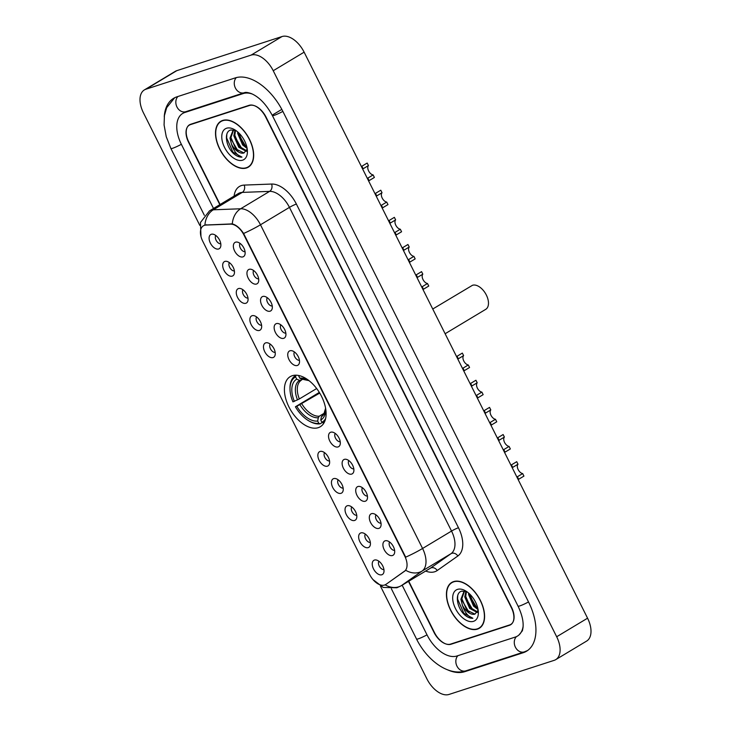 <?xml version="1.0" encoding="UTF-8"?>
<svg xmlns="http://www.w3.org/2000/svg" width="731" height="731" viewBox="0 0 731 731"><rect width="100%" height="100%" fill="white"/><g stroke="black" fill="none" stroke-linecap="round" stroke-linejoin="round"><path stroke-width="1.1" d="M318.268 427.672A29.222 16.84 -121 0 0 320.306 426.74A29.222 16.84 -121 0 0 320.662 394.694A29.222 16.84 -121 0 0 292.254 375.716A29.222 16.84 -121 0 0 290.207 376.648A29.222 16.84 -121 0 0 289.86 408.693A29.222 16.84 -121 0 0 318.268 427.672M371.522 513.674A8.269 4.77 59 0 1 373.075 513.564A8.269 4.77 59 0 1 379.288 518.571A8.269 4.77 59 0 1 380.796 526.411A8.269 4.77 59 0 1 378.886 528.376A8.269 4.77 59 0 1 370.59 522.519A8.269 4.77 59 0 1 371.522 513.674M357.925 486.526A8.269 4.77 59 0 1 359.478 486.417A8.269 4.77 59 0 1 365.692 491.424A8.269 4.77 59 0 1 367.2 499.255A8.269 4.77 59 0 1 365.29 501.228A8.269 4.77 59 0 1 356.993 495.371A8.269 4.77 59 0 1 357.925 486.526M344.328 459.379A8.269 4.77 59 0 1 345.882 459.26A8.269 4.77 59 0 1 352.095 464.267A8.269 4.77 59 0 1 353.603 472.107A8.269 4.77 59 0 1 351.693 474.081A8.269 4.77 59 0 1 343.396 468.224A8.269 4.77 59 0 1 344.328 459.379M330.741 432.222A8.269 4.77 59 0 1 332.285 432.112A8.269 4.77 59 0 1 338.508 437.12A8.269 4.77 59 0 1 340.006 444.96A8.269 4.77 59 0 1 338.097 446.924A8.269 4.77 59 0 1 329.809 441.076A8.269 4.77 59 0 1 330.741 432.222M289.951 350.779A8.269 4.77 59 0 1 291.505 350.67A8.269 4.77 59 0 1 297.718 355.668A8.269 4.77 59 0 1 299.217 363.508A8.269 4.77 59 0 1 297.316 365.482A8.269 4.77 59 0 1 289.019 359.625A8.269 4.77 59 0 1 289.951 350.779M276.355 323.623A8.269 4.77 59 0 1 277.908 323.513A8.269 4.77 59 0 1 284.121 328.521A8.269 4.77 59 0 1 285.62 336.361A8.269 4.77 59 0 1 283.719 338.325A8.269 4.77 59 0 1 275.423 332.477A8.269 4.77 59 0 1 276.355 323.623M262.758 296.475A8.269 4.77 59 0 1 264.311 296.366A8.269 4.77 59 0 1 270.525 301.373A8.269 4.77 59 0 1 272.033 309.213A8.269 4.77 59 0 1 270.123 311.178A8.269 4.77 59 0 1 261.826 305.32A8.269 4.77 59 0 1 262.758 296.475M249.161 269.328A8.269 4.77 59 0 1 250.715 269.218A8.269 4.77 59 0 1 256.928 274.226A8.269 4.77 59 0 1 258.436 282.065A8.269 4.77 59 0 1 256.526 284.03A8.269 4.77 59 0 1 248.229 278.173A8.269 4.77 59 0 1 249.161 269.328M235.565 242.18A8.269 4.77 59 0 1 237.118 242.071A8.269 4.77 59 0 1 243.332 247.069A8.269 4.77 59 0 1 244.839 254.909A8.269 4.77 59 0 1 242.93 256.883A8.269 4.77 59 0 1 234.633 251.025A8.269 4.77 59 0 1 235.565 242.18M385.118 540.821A8.269 4.77 59 0 1 386.672 540.712A8.269 4.77 59 0 1 392.885 545.719A8.269 4.77 59 0 1 394.393 553.559A8.269 4.77 59 0 1 392.483 555.523A8.269 4.77 59 0 1 384.186 549.666A8.269 4.77 59 0 1 385.118 540.821M360.849 532.917A8.269 4.77 59 0 1 362.402 532.798A8.269 4.77 59 0 1 368.616 537.806A8.269 4.77 59 0 1 370.124 545.646A8.269 4.77 59 0 1 368.214 547.62A8.269 4.77 59 0 1 359.917 541.762A8.269 4.77 59 0 1 360.849 532.917M347.252 505.761A8.269 4.77 59 0 1 348.806 505.651A8.269 4.77 59 0 1 355.019 510.658A8.269 4.77 59 0 1 356.527 518.498A8.269 4.77 59 0 1 354.617 520.463A8.269 4.77 59 0 1 346.32 514.615A8.269 4.77 59 0 1 347.252 505.761M333.665 478.613A8.269 4.77 59 0 1 335.209 478.503A8.269 4.77 59 0 1 341.432 483.511A8.269 4.77 59 0 1 342.93 491.351A8.269 4.77 59 0 1 341.021 493.315A8.269 4.77 59 0 1 332.724 487.458A8.269 4.77 59 0 1 333.665 478.613M320.068 451.466A8.269 4.77 59 0 1 321.613 451.356A8.269 4.77 59 0 1 327.835 456.363A8.269 4.77 59 0 1 329.334 464.194A8.269 4.77 59 0 1 327.424 466.168A8.269 4.77 59 0 1 319.136 460.311A8.269 4.77 59 0 1 320.068 451.466M265.682 342.866A8.269 4.77 59 0 1 267.235 342.757A8.269 4.77 59 0 1 273.449 347.764A8.269 4.77 59 0 1 274.957 355.604A8.269 4.77 59 0 1 273.047 357.569A8.269 4.77 59 0 1 264.75 351.712A8.269 4.77 59 0 1 265.682 342.866M252.085 315.719A8.269 4.77 59 0 1 253.639 315.609A8.269 4.77 59 0 1 259.852 320.607A8.269 4.77 59 0 1 261.36 328.447A8.269 4.77 59 0 1 259.45 330.421A8.269 4.77 59 0 1 251.153 324.564A8.269 4.77 59 0 1 252.085 315.719M238.489 288.562A8.269 4.77 59 0 1 240.042 288.453A8.269 4.77 59 0 1 246.256 293.46A8.269 4.77 59 0 1 247.763 301.3A8.269 4.77 59 0 1 245.854 303.264A8.269 4.77 59 0 1 237.557 297.416A8.269 4.77 59 0 1 238.489 288.562M224.892 261.415A8.269 4.77 59 0 1 226.446 261.305A8.269 4.77 59 0 1 232.659 266.312A8.269 4.77 59 0 1 234.167 274.152A8.269 4.77 59 0 1 232.257 276.117A8.269 4.77 59 0 1 223.96 270.26A8.269 4.77 59 0 1 224.892 261.415M211.305 234.267A8.269 4.77 59 0 1 212.849 234.158A8.269 4.77 59 0 1 219.072 239.165A8.269 4.77 59 0 1 220.57 247.005A8.269 4.77 59 0 1 218.66 248.969A8.269 4.77 59 0 1 210.373 243.112A8.269 4.77 59 0 1 211.305 234.267M374.446 560.065A8.269 4.77 59 0 1 375.999 559.955A8.269 4.77 59 0 1 382.212 564.962A8.269 4.77 59 0 1 383.72 572.793A8.269 4.77 59 0 1 381.81 574.767A8.269 4.77 59 0 1 373.514 568.91A8.269 4.77 59 0 1 374.446 560.065M385.904 584.371A14.885 8.58 59 0 1 385.602 584.562A14.885 8.58 59 0 1 384.561 585.038A14.885 8.58 59 0 1 369.63 574.502L202.752 241.257A14.885 8.58 59 0 1 203.392 225.806A14.885 8.58 59 0 1 205.968 225.066L230.53 224.134A14.885 8.58 59 0 1 243.916 234.934L404.736 556.081A14.885 8.58 59 0 1 404.398 571.34L386.151 584.233M378.95 561.28A4.962 2.86 -121 0 0 379.535 566.571A4.962 2.86 -121 0 0 383.93 569.568M215.809 235.483A4.962 2.86 -121 0 0 216.394 240.773A4.962 2.86 -121 0 0 220.789 243.77M229.397 262.63A4.962 2.86 -121 0 0 229.991 267.921A4.962 2.86 -121 0 0 234.386 270.918M242.994 289.778A4.962 2.86 -121 0 0 243.578 295.068A4.962 2.86 -121 0 0 247.973 298.074M256.59 316.934A4.962 2.86 -121 0 0 257.175 322.216A4.962 2.86 -121 0 0 261.57 325.222M270.187 344.082A4.962 2.86 -121 0 0 270.772 349.372A4.962 2.86 -121 0 0 275.167 352.369M324.573 452.681A4.962 2.86 -121 0 0 325.158 457.971A4.962 2.86 -121 0 0 329.553 460.969M338.161 479.828A4.962 2.86 -121 0 0 338.755 485.119A4.962 2.86 -121 0 0 343.15 488.116M351.757 506.976A4.962 2.86 -121 0 0 352.351 512.267A4.962 2.86 -121 0 0 356.746 515.273M365.354 534.123A4.962 2.86 -121 0 0 365.939 539.414A4.962 2.86 -121 0 0 370.334 542.42M389.623 542.037A4.962 2.86 -121 0 0 390.208 547.327A4.962 2.86 -121 0 0 394.603 550.333M240.07 243.386A4.962 2.86 -121 0 0 240.663 248.677A4.962 2.86 -121 0 0 245.059 251.683M253.666 270.543A4.962 2.86 -121 0 0 254.251 275.834A4.962 2.86 -121 0 0 258.646 278.831M267.263 297.691A4.962 2.86 -121 0 0 267.848 302.981A4.962 2.86 -121 0 0 272.243 305.978M280.859 324.838A4.962 2.86 -121 0 0 281.444 330.129A4.962 2.86 -121 0 0 285.839 333.135M294.456 351.986A4.962 2.86 -121 0 0 295.041 357.276A4.962 2.86 -121 0 0 299.436 360.282M335.246 433.437A4.962 2.86 -121 0 0 335.831 438.728A4.962 2.86 -121 0 0 340.226 441.734M348.833 460.585A4.962 2.86 -121 0 0 349.427 465.875A4.962 2.86 -121 0 0 353.822 468.882M362.43 487.741A4.962 2.86 -121 0 0 363.015 493.032A4.962 2.86 -121 0 0 367.419 496.029M376.026 514.889A4.962 2.86 -121 0 0 376.611 520.18A4.962 2.86 -121 0 0 381.006 523.177M408.748 581.227L434.433 632.525A16.539 9.53 -121 0 0 451.027 644.239L509.461 625.288A16.539 9.53 -121 0 0 510.613 624.758A16.539 9.53 -121 0 0 511.325 607.589L265.673 117.033A16.539 9.53 -121 0 0 249.088 105.328L190.645 124.27A16.539 9.53 -121 0 0 189.493 124.8A16.539 9.53 -121 0 0 188.781 141.969L220.104 204.506M252.423 94.089A29.77 17.16 -121 0 0 243.195 93.568L184.76 112.51A29.77 17.16 -121 0 0 182.677 113.46A29.77 17.16 -121 0 0 181.398 144.363L213.507 208.472M402.151 585.193L427.05 634.919A29.77 17.16 -121 0 0 456.912 655.999L515.355 637.048A29.77 17.16 -121 0 0 517.429 636.107A29.77 17.16 -121 0 0 523.113 626.321M380.476 586.18L426.877 678.834A22.049 12.71 -121 0 0 448.998 694.45L554.189 660.34A22.049 12.71 -121 0 0 555.724 659.645A22.049 12.71 -121 0 0 556.675 636.756L273.23 70.724A22.049 12.71 -121 0 0 251.108 55.108L145.917 89.219A22.049 12.71 -121 0 0 144.382 89.913A22.049 12.71 -121 0 0 143.431 112.812L199.801 225.376M555.724 659.645L586.618 641.087A22.049 12.71 -121 0 0 587.569 618.188L304.123 52.166A22.049 12.71 -121 0 0 282.002 36.55L176.811 70.66A22.049 12.71 -121 0 0 175.276 71.355L144.382 89.913M447.509 669.806A47.414 27.33 -121 0 0 464.77 671.679L523.204 652.728A47.414 27.33 -121 0 0 526.512 651.23A47.414 27.33 -121 0 0 528.55 602.006L282.897 111.45A47.414 27.33 -121 0 0 235.345 77.879L176.902 96.83A47.414 27.33 -121 0 0 173.594 98.338A47.414 27.33 -121 0 0 164.256 116.668M477.416 629.126A26.736 15.415 -121 0 0 479.289 628.276A26.736 15.415 -121 0 0 479.609 598.954A26.736 15.415 -121 0 0 453.613 581.593A26.736 15.415 -121 0 0 451.749 582.433A26.736 15.415 -121 0 0 451.42 611.756A26.736 15.415 -121 0 0 477.416 629.126M246.493 167.975A26.736 15.415 -121 0 0 248.357 167.125A26.736 15.415 -121 0 0 248.686 137.803A26.736 15.415 -121 0 0 222.69 120.432A26.736 15.415 -121 0 0 220.817 121.282A26.736 15.415 -121 0 0 220.497 150.604A26.736 15.415 -121 0 0 246.493 167.975M200.979 236.542L200.458 222.507L209.459 210.903A22.049 12.71 59 0 1 211.003 210.208A22.049 12.71 59 0 1 213.288 209.806A19.298 15.031 -92.2 0 0 204.908 225.047L232.284 223.896C236.259 224.947 240.033 228.136 243.597 233.472L405.687 557.159A19.298 2.083 153.4 0 0 422.573 548.469A22.049 12.71 59 0 1 422.07 571.066A19.298 15.753 -125.2 0 1 405.751 570.29L386.461 584.032M408.474 581.392L434.004 632.379A16.539 9.53 -121 0 0 450.598 644.093L509.644 624.941A16.539 9.53 -121 0 0 510.805 624.42A16.539 9.53 -121 0 0 511.508 607.251L266.102 117.179A16.539 9.53 -121 0 0 249.518 105.474L190.462 124.617A16.539 9.53 -121 0 0 189.302 125.147A16.539 9.53 -121 0 0 188.598 142.317L219.83 204.68M453.741 581.83A26.462 15.25 -121 0 0 451.886 582.671A26.462 15.25 -121 0 0 451.566 611.692A26.462 15.25 -121 0 0 477.297 628.879A26.462 15.25 -121 0 0 479.143 628.039A26.462 15.25 -121 0 0 479.472 599.018A26.462 15.25 -121 0 0 453.741 581.83M466.771 591.635L461.828 591.141C454.454 592.622 456.738 607.954 464.697 614.917C467.593 617.329 470.316 618.453 472.875 618.28C468.297 616.937 464.806 612.615 462.431 605.295L460.905 599.256L463.847 591.818L465.455 591.196M478.074 609.636L473.533 606.081L468.626 594.614L468.617 593.06M477.836 608.411L474.501 605.506L469.585 593.947M477.27 612.496L469.667 608.402L464.77 596.935L465.903 591.324M477.581 611.957L470.636 607.817L465.729 596.359L466.46 591.516M462.431 605.295A12.464 7.182 -121 0 0 474.931 614.113L466.771 610.138L461.873 598.68L464.349 591.562M473.524 621.332A17.973 10.362 -121 0 0 478.348 612.514A17.973 10.362 -121 0 0 465.218 590.675A17.973 10.362 -121 0 0 457.515 589.378A17.973 10.362 -121 0 0 455.486 608.612A17.973 10.362 -121 0 0 473.524 621.332M474.931 614.113L478.156 610.166M472.875 618.28L463.829 613.245L457.597 599.118L457.752 595.39M469.01 612.276L462.111 600.553M472.875 609.965L465.976 598.232M476.731 607.644L469.841 595.911M222.809 120.679A26.462 15.25 -121 0 0 220.963 121.52A26.462 15.25 -121 0 0 220.643 150.54A26.462 15.25 -121 0 0 246.365 167.728A26.462 15.25 -121 0 0 248.22 166.887A26.462 15.25 -121 0 0 248.54 137.867A26.462 15.25 -121 0 0 222.809 120.679M235.848 130.483L230.905 129.99C223.522 131.461 225.806 146.803 233.774 153.766C236.661 156.178 239.384 157.302 241.952 157.128C237.365 155.785 233.883 151.454 231.499 144.135L229.982 138.104L232.924 130.666L234.532 130.045M247.142 148.484L242.601 144.93L237.703 133.462L237.685 131.909M246.904 147.26L243.569 144.345L238.662 132.795M246.338 151.344L238.745 147.251L233.838 135.783L234.971 130.173M246.658 150.805L239.713 146.666L234.806 135.208L235.528 130.365M231.499 144.135A12.464 7.182 -121 0 0 243.999 152.962L235.848 148.987L230.941 137.519L233.417 130.401M242.591 160.18A17.973 10.362 -121 0 0 247.416 151.363A17.973 10.362 -121 0 0 234.295 129.515A17.973 10.362 -121 0 0 226.592 128.227A17.973 10.362 -121 0 0 224.563 147.452A17.973 10.362 -121 0 0 242.591 160.18M243.999 152.962L247.224 149.005M241.952 157.128L232.897 152.085L226.665 137.967L226.82 134.239M238.087 151.125L231.188 139.402M241.943 148.804L235.044 137.081M245.808 146.483L238.909 134.76M511.426 464.87L516.726 461.69L517.987 464.222L512.696 467.401L511.426 464.87M522.674 473.569L523.935 476.1L518.644 479.28L517.374 476.749L522.674 473.569A5.51 3.18 59 0 1 518.178 469.594A5.51 3.18 59 0 1 517.987 464.222M497.829 437.723L503.129 434.543L504.39 437.074L499.099 440.254L497.829 437.723M509.078 446.422L510.339 448.944L505.048 452.133L503.778 449.602L509.078 446.422A5.51 3.18 59 0 1 504.582 442.447A5.51 3.18 59 0 1 504.39 437.074M484.233 410.575L489.532 407.395L490.803 409.917L485.503 413.106L484.233 410.575M495.481 419.274L496.742 421.796L491.451 424.976L490.181 422.454L495.481 419.274A5.51 3.18 59 0 1 490.985 415.29A5.51 3.18 59 0 1 490.803 409.917M470.636 383.428L475.936 380.239L477.206 382.77L471.906 385.95L470.636 383.428M481.884 392.118L483.154 394.649L477.855 397.828L476.585 395.307L481.884 392.118A5.51 3.18 59 0 1 477.389 388.143A5.51 3.18 59 0 1 477.206 382.77M457.049 356.271L462.339 353.091L463.609 355.622L458.31 358.802L457.049 356.271M468.288 364.97L469.558 367.501L464.258 370.681L462.997 368.15L468.288 364.97A5.51 3.18 59 0 1 463.792 360.995A5.51 3.18 59 0 1 463.609 355.622M416.259 274.829L421.559 271.64L422.82 274.171L417.52 277.351L416.259 274.829M427.498 283.518L428.768 286.049L423.468 289.229L422.207 286.707L427.498 283.518A5.51 3.18 59 0 1 423.011 279.544A5.51 3.18 59 0 1 422.82 274.171M402.662 247.672L407.962 244.492L409.223 247.023L403.932 250.203L402.662 247.672M413.91 256.371L415.171 258.902L409.872 262.082L408.611 259.551L413.91 256.371A5.51 3.18 59 0 1 409.415 252.396A5.51 3.18 59 0 1 409.223 247.023M389.066 220.524L394.365 217.345L395.626 219.876L390.336 223.056L389.066 220.524M400.314 229.223L401.575 231.745L396.284 234.934L395.014 232.403L400.314 229.223A5.51 3.18 59 0 1 395.818 225.249A5.51 3.18 59 0 1 395.626 219.876M375.469 193.377L380.769 190.197L382.03 192.719L376.739 195.908L375.469 193.377M386.717 202.076L387.978 204.598L382.688 207.778L381.418 205.256L386.717 202.076A5.51 3.18 59 0 1 382.222 198.092A5.51 3.18 59 0 1 382.03 192.719M361.872 166.229L367.172 163.05L368.442 165.571L363.143 168.751L361.872 166.229M373.121 174.919L374.382 177.45L369.091 180.63L367.821 178.108L373.121 174.919A5.51 3.18 59 0 1 368.625 170.944A5.51 3.18 59 0 1 368.442 165.571M445.124 333.738L485.74 309.332A13.779 7.94 -121 0 0 485.914 294.218A13.779 7.94 -121 0 0 472.509 285.273L432.743 309.021M322.316 422.481L320.077 423.825L318.817 423.304A26.243 15.123 -121 0 1 309.167 421.047A26.243 15.123 -121 0 1 295.406 406.774L319.328 392.41M290.006 389.157A26.243 15.123 -121 0 1 295.58 376.904L295.863 375.46A27.349 15.762 -121 0 0 295.425 375.697A27.349 15.762 -121 0 0 289.997 388.252L290.006 389.157A26.243 15.123 -121 0 0 292.948 401.876L299.344 398.943L316.66 388.536M325.633 418.525A26.243 15.123 -121 0 1 321.887 422.308L323.157 422.829A27.349 15.762 -121 0 0 323.586 422.582A27.349 15.762 -121 0 0 324.482 421.97M298.732 375.506L298.659 375.908A26.243 15.123 -121 0 1 299.966 375.807M295.58 376.904L296.713 379.179A23.703 13.661 -121 0 0 294.374 401.41M308.857 380.531A23.703 13.661 -121 0 0 308.345 380.239A23.703 13.661 -121 0 0 299.792 378.174L298.659 375.908M321.887 422.308L320.754 420.033A23.703 13.661 -121 0 0 325.651 409.04A23.703 13.661 -121 0 0 325.633 408.455M302.753 379.398L299.591 380.358L296.713 379.179M299.792 378.174L302.661 379.362L304.388 379.27M325.597 408.236L323.924 413.755L321.384 416.743L320.754 420.033M309.167 421.047L309.953 421.485A27.349 15.762 -121 0 0 320.077 423.825M295.406 406.774L296.823 406.317A23.703 13.661 -121 0 0 317.674 421.038L318.817 423.304M319.73 393.068L296.823 406.317M317.674 421.038L318.305 417.739L319.31 416.195L324.281 413.216M404.398 571.34L404.956 571.002M230.53 224.134L231.087 223.796M205.968 225.066L206.535 224.728M204.342 215.279L170.908 148.512A8.818 0.95 -26.6 0 0 172.617 148.274A8.818 0.95 -26.6 0 0 181.37 144.299M177.898 96.51A8.818 7.146 72 0 0 176.966 106.991A8.818 7.146 72 0 0 185.866 111.669L244.309 92.718C245.461 92.124 247.727 92.389 251.099 93.513C259.076 96.839 266.185 104.204 272.407 115.608L518.06 606.163C522.035 614.561 523.679 621.752 522.994 627.737L522.382 630.78L518.873 635.102M236.296 77.605A8.818 7.146 72 0 0 235.409 88.04A8.818 7.146 72 0 0 244.309 92.718M282.87 111.395A8.818 0.95 153.4 0 1 274.116 115.37A8.818 0.95 153.4 0 1 272.407 115.608M528.522 601.951A8.818 0.95 153.4 0 1 519.768 605.926A8.818 0.95 153.4 0 1 518.06 606.163M527.554 650.544L524.319 651.888A8.818 7.146 -108 0 1 515.419 647.209A8.818 7.146 -108 0 1 516.442 636.619M524.319 651.888L465.875 670.839A8.818 7.146 -108 0 1 456.976 666.16A8.818 7.146 -108 0 1 457.908 655.67M465.875 670.839C448.752 676.531 427.187 660.632 416.56 639.068A8.818 0.95 -26.6 0 0 418.269 638.83A8.818 0.95 -26.6 0 0 427.023 634.855M176.811 70.66L145.917 89.219M282.002 36.55L251.108 55.108M304.123 52.166L273.23 70.724M587.569 618.188L556.675 636.756M511.627 623.991L509.461 625.288M452.05 643.618L451.027 644.239M524.986 651.659L523.204 652.728M466.506 670.629L464.77 671.679M186.496 111.468L184.76 112.51M244.821 92.581L243.195 93.568M281.554 109.54L273.056 114.639M234.112 196.091A27.568 15.89 59 0 1 241.367 185.583A27.568 15.89 59 0 1 244.227 185.089L271.594 184.048A27.568 15.89 59 0 1 296.384 204.059L458.474 527.745A27.568 15.89 59 0 1 457.844 555.999L437.229 570.518A27.568 15.89 59 0 1 425.661 571.066M232.284 223.896A19.298 15.031 -92.2 0 1 240.645 208.774L213.288 209.806L242.244 192.408A22.049 12.71 -121 0 0 239.96 192.801A22.049 12.71 -121 0 0 238.416 193.505L209.459 210.903M457.844 555.999A5.51 4.505 54.8 0 0 451.036 553.669L422.07 571.066L401.456 585.586A22.049 12.71 59 0 1 401.008 585.878L429.974 568.471A22.049 12.71 -121 0 0 430.422 568.188L451.036 553.669A22.049 12.71 -121 0 0 451.539 531.062L289.449 207.376A22.049 12.71 -121 0 0 269.611 191.367L242.244 192.408A5.51 4.295 87.8 0 0 244.227 185.089M385.136 584.809A19.298 15.753 -125.2 0 0 401.456 585.586L430.422 568.188A5.51 4.505 54.8 0 1 437.229 570.518M243.597 233.472A19.298 2.083 -26.6 0 0 260.483 224.782L422.573 548.469L451.539 531.062A5.51 0.594 153.4 0 1 458.474 527.745M271.594 184.048A5.51 4.295 87.8 0 1 269.611 191.367L240.645 208.774A22.049 12.71 59 0 1 260.483 224.782L289.449 207.376A5.51 0.594 153.4 0 1 296.384 204.059M190.462 124.617L191.495 123.996M249.518 105.474L250.157 105.081M299.591 380.358A21.208 12.226 -121 0 0 297.526 399.903M303.639 379.517L309.03 380.668A21.208 12.226 -121 0 0 302.661 379.362M321.384 416.743A21.208 12.226 -121 0 0 325.597 408.245M301.318 380.266A20.395 11.76 -121 0 0 299.344 398.943M299.984 404.81A21.208 12.226 -121 0 0 318.305 417.739M301.802 403.841A20.395 11.76 -121 0 0 319.31 416.195M385.602 584.562L386.169 584.224M416.56 639.068L391.368 588.757M174.682 97.735L166.668 107.676L164.411 115.58L164.082 125.001L166.239 136.67L170.908 148.512M184.998 112.062L185.866 111.669M372.993 579.592L383.218 587.432L396.832 587.779L401.008 585.878M189.302 125.147L190.882 124.197M510.805 624.42L511.782 623.826M453.777 581.538L451.886 582.671M481.035 626.906L479.143 628.039M222.854 120.387L220.963 121.52M250.112 165.754L248.22 166.887M324.427 422.079L323.586 422.582"/></g></svg>
